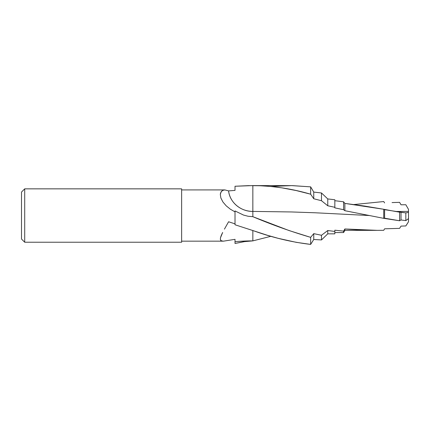<?xml version="1.0" encoding="UTF-8"?>
<svg xmlns="http://www.w3.org/2000/svg" width="430" height="430" viewBox="0 0 430 430"><rect width="100%" height="100%" fill="white"/><g stroke="black" fill="none" stroke-linecap="round" stroke-linejoin="round"><path stroke-width="0.64" d="M24.703 188.851L21.5 192.054L21.5 239.026L24.703 242.23L24.703 188.851L24.703 242.23L181.637 242.23L181.637 188.851L24.703 188.851L181.637 188.851L181.637 242.23L24.703 242.23L21.5 239.026L21.5 192.054L24.703 188.851M228.588 221.767L235.017 223.863L228.588 221.767L226.443 225.551L228.588 221.767M224.444 229.131L226.443 225.551L224.444 229.131M221.256 235.436L222.659 232.463L220.429 237.935L221.256 235.436M220.429 239.779L220.429 237.935L220.429 239.779C220.757 240.73 221.762 241.192 223.45 241.165L181.637 241.165L223.45 241.165L221.439 240.843L220.429 239.779M235.017 188.501L235.017 186.254L252.851 185.593L252.84 211.409L291.76 211.963L315.109 212.775L369.574 215.543L315.109 212.775L291.76 211.963L252.851 211.409C240.795 211.657 229.679 202.261 228.588 190.904L224.874 189.92L222.697 190.399L221.794 191.022L220.547 193.065L220.316 194.489L220.88 198.015L222.928 201.998L226.218 205.846L230.362 209.195L235.017 211.882L230.362 209.195L226.218 205.846L222.928 201.998L220.88 198.015L220.316 194.489L221.063 191.904L222.697 190.399L224.874 189.92L181.637 189.92L224.874 189.92L228.588 190.904L235.017 190.393L228.588 190.904A24.419 23.096 0 0 0 252.845 211.409L252.851 216.688L248.105 216.263L243.525 215.07L235.017 210.947L235.017 224.761L267.32 235.248L278.124 238.311L296.162 242.316L310.654 244.407L310.654 237.349L288.992 230.534L252.845 216.688C272.109 224.809 291.379 231.695 310.654 237.349L310.654 244.407L313.755 239.488L321.489 239.935L327.762 233.834L334.836 233.85L327.762 233.834L327.762 230.523L327.762 233.834L321.489 239.935L321.489 235.275L321.489 239.935L313.755 239.488L313.755 233.641L313.755 239.488L310.654 244.407C291.379 242.128 272.109 237.5 252.845 230.518L252.851 240.886L243.525 241.708L235.017 243.466L235.017 241.708L235.017 243.466L245.793 241.364L252.845 240.881L270.873 236.306M343.591 232.571L334.836 232.571L343.591 232.571L344.871 230.356L343.591 232.571L343.591 231.114L343.591 232.571M377.309 230.356L344.871 230.356L377.309 230.356L361.103 230.002L344.871 228.97L344.871 230.356L344.871 228.97L343.591 231.114L334.836 230.195L343.591 231.114L344.871 228.97L377.309 230.356L383.732 230.297L377.309 230.356M407.167 223.901L405.829 225.944L401.018 226.11L399.588 228.362L384.608 228.803L383.732 230.297L384.608 228.803L399.588 228.362L401.018 226.11L405.829 225.944L408.414 221.88L407.167 223.901M408.5 221.729L408.5 209.356L405.829 204.739L408.5 209.356L408.5 211.409L395.525 211.474L399.588 212.167L399.588 220.762L401.018 219.977L405.829 220.606L408.5 218.633L408.5 212.345L405.829 212.893L405.829 220.606L405.829 212.893L401.018 212.221L401.018 219.977L401.018 212.221L384.608 209.663L384.608 218.209L399.588 220.762L399.588 212.167L405.829 212.893L408.5 212.345L408.5 211.409L395.525 211.474L383.732 209.27L383.732 218.343L384.608 218.209L384.608 209.663L383.732 209.27L364.285 206.013L344.871 203.411L344.871 210.705L383.732 218.343L383.732 209.27L344.871 203.411L343.591 201.788L343.591 209.711L344.871 210.705L344.871 203.411L343.591 201.788L334.836 200.702L343.591 201.788L343.591 209.711L334.836 207.862L343.591 209.711L344.871 210.705L383.732 218.343L399.588 220.762L401.018 219.977L405.829 220.606L408.5 218.633L408.5 221.724M235.017 186.254L235.017 190.393L235.017 186.254L248.406 185.636L260.107 185.738L270.895 186.475L281.757 187.829L296.162 190.544L310.654 194.199L313.755 198.762L313.755 192.086L313.755 198.762L321.489 200.724L321.489 192.984L321.489 200.724L327.762 205.771L327.762 198.934L327.762 205.771L334.836 207.287L334.836 207.862L334.836 199.74L327.762 198.934L321.489 192.984L313.755 192.086L310.654 186.862L310.654 194.199C291.379 188.582 272.109 185.712 252.845 185.593L252.851 216.688L248.105 216.263L243.525 215.07L235.017 210.947L235.017 224.352M270.895 236.301L252.845 240.881A39.119 7.503 0 0 0 235.017 241.708A39.119 7.503 180 0 1 252.845 240.881L252.851 230.518L252.297 230.34M235.017 239.333L235.017 241.708L235.017 239.333L223.45 241.165L235.017 239.333M334.836 233.85L334.836 230.195L334.836 231.453L327.762 230.523L321.489 235.275L313.755 233.641L310.654 237.349L313.755 233.641L321.489 235.275L327.762 230.523L334.836 231.453L334.836 233.85M270.873 186.475L291.76 185.615L310.654 186.862L310.654 194.199L313.755 198.762L321.489 200.724L327.762 205.771L334.836 207.287L334.836 199.74L327.762 198.934L321.489 192.984L313.755 192.086L310.654 186.862L292.567 185.631L252.845 185.593M401.018 204.787L405.829 204.739L401.018 204.787L399.588 202.347L401.018 204.787M392.063 202.573L399.588 202.347L392.063 202.573M383.732 201.546L384.608 202.933L383.732 201.546L354.003 204.54L383.732 201.546M250.894 229.894L243.95 227.669"/></g></svg>
